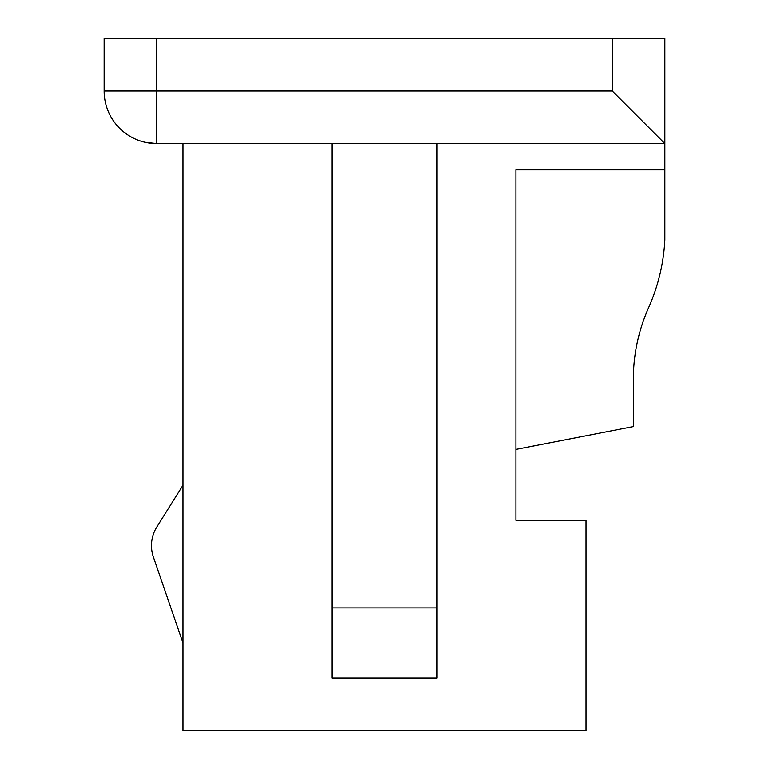 <?xml version="1.0" encoding="UTF-8"?>
<svg xmlns="http://www.w3.org/2000/svg" width="769" height="769" viewBox="0 0 769 769"><rect width="100%" height="100%" fill="white"/><g stroke="black" fill="none" stroke-linecap="round" stroke-linejoin="round"><path stroke-width="1.15" d="M156.722 143.582L664.849 143.582L664.849 38.45L104.151 38.45L156.722 38.45L156.722 91.011L612.278 91.011L612.278 38.45L664.849 38.45L664.849 143.582L156.722 143.582L156.722 91.011L612.278 91.011L664.849 143.582L664.849 169.862L515.912 169.862L515.912 520.296L585.997 520.296L585.997 730.55L183.003 730.55L183.003 143.582L183.003 730.55L585.997 730.55L585.997 520.296L515.912 520.296L515.912 169.862L664.849 169.862L664.849 239.87L664.849 143.582L612.278 91.011L612.278 38.45L156.722 38.45L156.722 91.011L104.151 91.011L104.151 38.45L104.151 91.011A52.561 52.561 0 0 0 156.722 143.582A52.561 52.561 0 0 1 104.151 91.011L156.722 91.011L156.722 143.582L145.081 142.275M437.061 607.904L437.061 677.989L437.061 607.904L331.939 607.904L331.939 677.989L437.061 677.989L331.939 677.989L331.939 607.904L437.061 607.904L437.061 143.582L437.061 607.904M331.939 143.582L331.939 607.904L331.939 143.582M515.912 449.423L633.31 426.603L633.31 379.3C633.387 354.346 638.491 330.468 648.613 307.667C658.226 286.078 663.637 263.469 664.849 239.87C663.637 263.469 658.226 286.078 648.613 307.667C638.491 330.468 633.387 354.346 633.31 379.3L633.31 426.603L515.912 449.423M153.406 556.996A35.047 35.047 0 0 1 156.847 526.986L183.003 485.249L156.847 526.986A35.047 35.047 0 0 0 153.406 556.996L183.003 642.942L153.406 556.996"/></g></svg>
